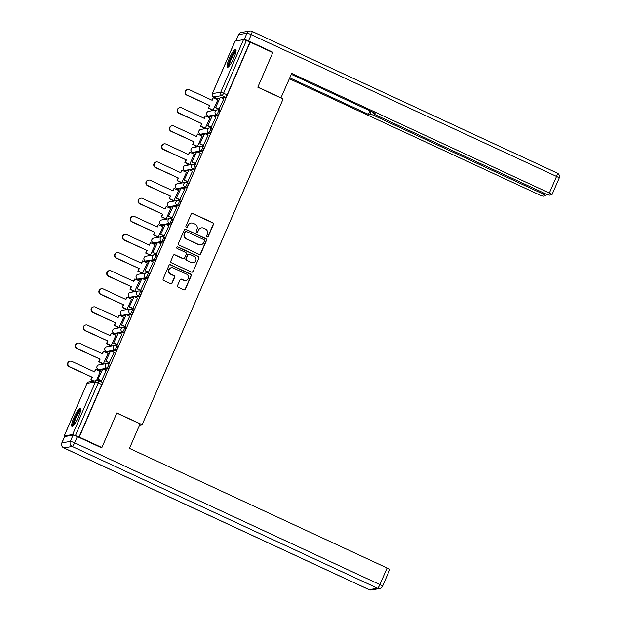 <?xml version="1.0" encoding="UTF-8"?>
<svg xmlns="http://www.w3.org/2000/svg" width="621" height="621" viewBox="0 0 621 621"><rect width="100%" height="100%" fill="white"/><g stroke="black" fill="none" stroke-linecap="round" stroke-linejoin="round"><path stroke-width="0.93" d="M207.088 236.958A0.877 0.854 80.3 0 0 208.214 236.523L213.445 224.414A1.25 1.219 80.3 0 0 212.824 222.76L192.774 213.445A1.25 1.219 80.3 0 0 191.167 214.074L185.927 226.176A0.877 0.854 80.3 0 0 186.859 227.402A0.877 0.854 80.3 0 0 187.488 226.906L188.171 225.338A4.005 3.897 80.3 0 1 193.31 223.343L194.978 224.119A4.005 3.897 80.3 0 1 196.966 229.421L196.29 230.989A0.877 0.854 80.3 0 0 197.214 232.215A0.877 0.854 80.3 0 0 197.851 231.711L198.526 230.143A4.005 3.897 80.3 0 1 203.672 228.155L205.341 228.932A4.005 3.897 80.3 0 1 207.329 234.233L206.653 235.801A0.877 0.854 80.3 0 0 207.088 236.958M207.43 237.036A0.877 0.854 80.3 0 0 207.911 236.57L213.15 224.468A1.25 1.219 80.3 0 0 212.529 222.807L192.479 213.5A1.25 1.219 80.3 0 0 191.928 213.391M186.704 227.418A0.877 0.854 80.3 0 0 187.193 226.952L188.171 225.338M197.067 232.223A0.877 0.854 80.3 0 0 197.556 231.765L198.526 230.143M233.853 57.908A9.952 1.948 -65.1 0 0 235.739 49.276A9.952 1.948 -65.1 0 0 229.242 58.692A9.952 1.948 -65.1 0 0 227.356 67.332A9.952 1.948 -65.1 0 0 233.853 57.908M78.518 416.862A9.952 1.948 -65.1 0 0 80.404 408.23A9.952 1.948 -65.1 0 0 73.907 417.646A9.952 1.948 -65.1 0 0 72.02 426.278A9.952 1.948 -65.1 0 0 78.518 416.862M177.559 285.551A1.25 1.219 80.3 0 0 178.18 287.205L183.808 289.821A1.25 1.219 80.3 0 0 185.415 289.2L191.237 275.747A1.25 1.219 80.3 0 0 190.616 274.094L170.565 264.787A1.25 1.219 80.3 0 0 168.951 265.408L163.137 278.852A1.25 1.219 80.3 0 0 163.758 280.506L170.55 283.665A1.25 1.219 80.3 0 0 172.157 283.044L174.648 277.284A1.25 1.219 80.3 0 0 174.027 275.631L170.659 274.063A3.353 3.252 80.3 0 1 171.419 267.713A3.353 3.252 80.3 0 1 173.298 267.969L186.494 274.102A3.353 3.252 80.3 0 1 185.741 280.451A3.353 3.252 80.3 0 1 183.863 280.195L181.658 279.171A1.25 1.219 80.3 0 0 180.051 279.792L177.559 285.551M250.193 42.135L272.774 52.622L257.808 87.212L283.114 98.964L142.155 424.717L116.841 412.965L101.875 447.562L79.286 437.075L250.193 42.135L246.382 40.551L223.622 93.142A2.554 0.497 114.9 0 1 222.023 95.564L213.655 96.985A2.554 0.497 114.9 0 1 213.585 96.977A2.554 0.497 114.9 0 1 213.531 96.923M199.147 254.377A1.25 1.219 80.3 0 0 200.754 253.756L206.568 240.311A1.25 1.219 80.3 0 0 205.947 238.658L185.896 229.343A1.25 1.219 80.3 0 0 184.29 229.964L178.468 243.416A1.25 1.219 80.3 0 0 179.089 245.07L199.147 254.377M198.906 258.033L193.084 271.478A1.25 1.219 80.3 0 1 191.478 272.099L171.427 262.792A1.25 1.219 80.3 0 1 170.806 261.13L173.29 255.378A1.25 1.219 80.3 0 1 174.905 254.757L183.032 258.53A1.25 1.219 80.3 0 0 184.639 257.909L186.292 254.09A1.25 1.219 80.3 0 0 185.671 252.436L177.202 248.501A0.877 0.854 80.3 0 1 177.404 246.84A0.877 0.854 80.3 0 1 177.893 246.91L198.285 256.372A1.25 1.219 80.3 0 1 198.906 258.033L193.084 271.478M216.481 98.32L216.131 99.135M211.567 109.669L211.031 110.911M208.64 116.43L208.291 117.245M203.735 127.779L203.199 129.021M200.808 134.54L200.451 135.355M195.894 145.888L195.359 147.13M192.968 152.65L192.619 153.465M188.062 163.998L187.519 165.24M185.128 170.759L184.779 171.575M180.222 182.108L179.686 183.35M177.296 188.869L176.946 189.684M172.382 200.218L171.846 201.46M169.455 206.979L169.106 207.794M164.549 218.328L164.014 219.57M161.623 225.089L161.266 225.904M156.709 236.438L156.174 237.68M153.783 243.199L153.434 244.014M148.877 254.548L148.334 255.79M145.951 261.309L145.593 262.124M141.037 272.658L140.501 273.9M138.11 279.419L137.761 280.234M133.197 290.768L132.661 292.01M130.27 297.529L129.921 298.344M125.364 308.878L124.829 310.12M122.438 315.639L122.089 316.454M117.524 326.988L116.989 328.23M114.598 333.756L114.248 334.564M109.692 345.097L109.149 346.339M106.765 351.866L106.408 352.674M101.852 363.207L101.316 364.449M98.925 369.976L98.576 370.784M79.286 437.075L72.61 434.537L64.242 435.958L64.817 436.547M101.875 447.562L101.215 447.671M249.898 42.181L227.139 94.772A2.554 0.497 114.9 0 1 225.547 97.194L221.573 97.87M219.593 98.203L217.171 98.615L213.655 96.985A2.554 2.484 80.3 0 1 212.39 93.608L220.758 92.187L243.517 39.597L246.382 40.551M235.095 41.141L243.517 39.597M213.026 110.344L217.8 99.911M218.957 109.312L223.777 98.894M211.124 127.421L215.937 117.004M205.194 128.454L209.96 118.021M203.284 145.531L208.097 135.114M197.354 146.564L202.128 136.131M195.444 163.641L200.265 153.224M189.521 164.674L194.288 154.241M187.612 181.751L192.425 171.334M181.681 182.784L186.455 172.351M179.772 199.861L184.592 189.444M173.841 200.894L178.615 190.461M171.939 217.971L176.752 207.554M166.009 219.003L170.775 208.571M164.099 236.081L168.92 225.664M158.169 237.113L162.943 226.681M156.259 254.191L161.08 243.774M150.336 255.231L155.103 244.79M148.427 272.301L153.24 261.883M142.496 273.341L147.27 262.9M140.587 290.411L145.407 279.993M134.656 291.451L139.43 281.01M132.754 308.521L137.567 298.103M126.824 309.561L131.598 299.12M124.914 326.63L129.735 316.213M118.984 327.671L123.758 317.23M117.082 344.74L121.895 334.323M111.151 345.781L115.917 335.34M109.242 362.85L114.054 352.433M103.311 363.89L108.085 353.45M101.402 380.96L106.222 370.543M96.488 380.611L100.245 371.56M110.002 364.201A2.554 0.497 -65.1 0 1 110.072 364.209A2.554 0.497 -65.1 0 1 109.513 366.576A2.554 0.497 -65.1 0 1 107.992 368.843L104.017 369.518M102.038 369.86L99.616 370.271L98.374 369.689A2.554 0.497 114.9 0 1 98.304 369.681A2.554 0.497 114.9 0 1 98.25 369.627M117.835 346.091A2.554 0.497 -65.1 0 1 117.905 346.099A2.554 0.497 -65.1 0 1 117.353 348.466A2.554 0.497 -65.1 0 1 115.824 350.733L111.85 351.408M109.878 351.75L107.456 352.161L106.207 351.579A2.554 0.497 114.9 0 1 106.137 351.571A2.554 0.497 114.9 0 1 106.082 351.517M125.675 327.981A2.554 0.497 -65.1 0 1 125.745 327.989A2.554 0.497 -65.1 0 1 125.194 330.356A2.554 0.497 -65.1 0 1 123.664 332.623L119.69 333.298M117.711 333.64L115.296 334.051L114.047 333.469A2.554 0.497 114.9 0 1 113.977 333.461A2.554 0.497 114.9 0 1 113.922 333.407M133.507 309.871A2.554 0.497 -65.1 0 1 133.577 309.879A2.554 0.497 -65.1 0 1 133.026 312.247A2.554 0.497 -65.1 0 1 131.497 314.513L127.53 315.189M125.551 315.53L123.129 315.942L121.879 315.359A2.554 0.497 114.9 0 1 121.809 315.352A2.554 0.497 114.9 0 1 121.755 315.297M141.347 291.761A2.554 0.497 -65.1 0 1 141.417 291.769A2.554 0.497 -65.1 0 1 140.866 294.137A2.554 0.497 -65.1 0 1 139.337 296.403L135.362 297.079M133.383 297.42L130.969 297.832L129.719 297.249A2.554 0.497 114.9 0 1 129.649 297.242A2.554 0.497 114.9 0 1 129.595 297.187M149.18 273.651A2.554 0.497 -65.1 0 1 149.25 273.659A2.554 0.497 -65.1 0 1 148.698 276.027A2.554 0.497 -65.1 0 1 147.177 278.293L143.203 278.969M141.223 279.31L138.801 279.722L137.552 279.139A2.554 0.497 114.9 0 1 137.482 279.132A2.554 0.497 114.9 0 1 137.435 279.077M157.02 255.541A2.554 0.497 -65.1 0 1 157.09 255.549A2.554 0.497 -65.1 0 1 156.539 257.917A2.554 0.497 -65.1 0 1 155.009 260.183L151.035 260.859M149.063 261.2L146.641 261.612L145.392 261.03A2.554 0.497 114.9 0 1 145.322 261.022A2.554 0.497 114.9 0 1 145.267 260.967M164.86 237.432A2.554 0.497 -65.1 0 1 164.93 237.439A2.554 0.497 -65.1 0 1 164.379 239.807A2.554 0.497 -65.1 0 1 162.849 242.074L158.875 242.749M156.896 243.09L154.474 243.502L153.232 242.92A2.554 0.497 114.9 0 1 153.162 242.912A2.554 0.497 114.9 0 1 153.108 242.858M172.692 219.322A2.554 0.497 -65.1 0 1 172.762 219.329A2.554 0.497 -65.1 0 1 172.211 221.697A2.554 0.497 -65.1 0 1 170.682 223.964L166.715 224.639M164.736 224.981L162.314 225.392L161.064 224.81A2.554 0.497 114.9 0 1 160.994 224.802A2.554 0.497 114.9 0 1 160.94 224.748M180.532 201.212A2.554 0.497 -65.1 0 1 180.602 201.22A2.554 0.497 -65.1 0 1 180.051 203.587A2.554 0.497 -65.1 0 1 178.522 205.854L174.548 206.529M172.568 206.871L170.154 207.282L168.904 206.7A2.554 0.497 114.9 0 1 168.834 206.692A2.554 0.497 114.9 0 1 168.78 206.638M188.365 183.102A2.554 0.497 -65.1 0 1 188.435 183.11A2.554 0.497 -65.1 0 1 187.884 185.477A2.554 0.497 -65.1 0 1 186.362 187.744L182.388 188.419M180.408 188.761L177.986 189.172L176.737 188.59A2.554 0.497 114.9 0 1 176.667 188.582A2.554 0.497 114.9 0 1 176.612 188.528M196.205 164.992A2.554 0.497 -65.1 0 1 196.275 165A2.554 0.497 -65.1 0 1 195.724 167.367A2.554 0.497 -65.1 0 1 194.194 169.634L190.22 170.309M188.248 170.651L185.826 171.062L184.577 170.48A2.554 0.497 114.9 0 1 184.507 170.472A2.554 0.497 114.9 0 1 184.453 170.418M204.045 146.882A2.554 0.497 -65.1 0 1 204.115 146.89A2.554 0.497 -65.1 0 1 203.564 149.257A2.554 0.497 -65.1 0 1 202.035 151.524L198.06 152.199M196.081 152.533L193.659 152.945L192.417 152.37A2.554 0.497 114.9 0 1 192.347 152.362A2.554 0.497 114.9 0 1 192.293 152.308M211.877 128.772A2.554 0.497 -65.1 0 1 211.947 128.78A2.554 0.497 -65.1 0 1 211.396 131.147A2.554 0.497 -65.1 0 1 209.867 133.414L205.9 134.089M203.921 134.423L201.499 134.835L200.249 134.26A2.554 0.497 114.9 0 1 200.179 134.252A2.554 0.497 114.9 0 1 200.125 134.198M219.718 110.662A2.554 0.497 -65.1 0 1 219.787 110.67A2.554 0.497 -65.1 0 1 219.236 113.038A2.554 0.497 -65.1 0 1 217.707 115.304L213.733 115.98M211.753 116.313L209.339 116.725L208.089 116.15A2.554 0.497 114.9 0 1 208.019 116.143A2.554 0.497 114.9 0 1 207.965 116.088M142.155 424.717L139.5 425.168M78.991 437.122L101.751 384.531A2.554 0.497 -65.1 0 0 102.232 382.319A2.554 0.497 -65.1 0 0 102.162 382.311M201.421 227.853L201.126 227.899A4.005 3.897 80.3 0 0 198.231 230.197M191.058 223.04L190.763 223.086A4.005 3.897 80.3 0 0 187.868 225.384M199.698 254.494A1.25 1.219 80.3 0 0 200.459 253.81L206.273 240.366A1.25 1.219 80.3 0 0 205.652 238.705L185.601 229.397A1.25 1.219 80.3 0 0 185.05 229.281M204.472 240.839A0.877 0.854 80.3 0 0 204.037 239.683L186.432 231.509A0.877 0.854 80.3 0 0 185.306 231.944L184.592 233.597A4.005 3.897 80.3 0 0 186.579 238.899L198.611 244.488A4.005 3.897 80.3 0 0 203.75 242.493L204.472 240.839M185.943 231.439L185.648 231.493A0.877 0.854 80.3 0 0 185.011 231.998L185.306 231.944M200.862 244.79L200.567 244.837A4.005 3.897 80.3 0 1 198.316 244.534L186.284 238.945A4.005 3.897 80.3 0 1 184.297 233.643L185.011 231.998M192.029 272.208A1.25 1.219 80.3 0 0 192.789 271.524M183.738 258.623L183.443 258.678A1.25 1.219 80.3 0 1 182.737 258.584L174.602 254.804A1.25 1.219 80.3 0 0 174.051 254.695M198.604 258.08A1.25 1.219 80.3 0 0 197.983 256.426L177.598 246.956A0.877 0.854 80.3 0 0 177.257 246.879M191.47 262.45A3.353 3.252 80.3 0 0 196.026 259.842A3.353 3.252 80.3 0 0 194.109 256.357L189.459 254.191A1.25 1.219 80.3 0 0 187.852 254.82L186.199 258.631A1.25 1.219 80.3 0 0 186.82 260.292L191.175 262.497A3.353 3.252 80.3 0 0 193.053 262.753L193.356 262.706M188.753 254.098L188.458 254.152A1.25 1.219 80.3 0 0 187.558 254.866L187.852 254.82M191.175 262.497L186.525 260.339A1.25 1.219 80.3 0 1 185.904 258.685L187.558 254.866M185.741 280.451L185.446 280.498A3.353 3.252 80.3 0 1 183.568 280.242L181.363 279.225A1.25 1.219 80.3 0 0 180.812 279.116M171.419 267.713L171.117 267.767A3.353 3.252 80.3 0 0 170.364 274.117L170.659 274.063M171.109 283.774A1.25 1.219 80.3 0 0 171.862 283.091L174.354 277.339A1.25 1.219 80.3 0 0 173.733 275.677L170.364 274.117M184.359 289.929A1.25 1.219 80.3 0 0 185.12 289.246L190.942 275.802A1.25 1.219 80.3 0 0 190.321 274.14L170.263 264.833A1.25 1.219 80.3 0 0 169.712 264.725M211.854 100.144L213.228 97.792L212.149 100.284L189.452 89.742A2.934 2.849 80.3 0 0 185.462 92.032A2.934 2.849 80.3 0 0 187.138 95.083L186.758 95.153A2.934 2.849 -99.7 0 1 187.418 89.587L187.806 89.525M213.112 110.383L208.377 108.186L209.844 105.624L186.758 95.153M208.377 108.186L209.456 105.686M219.089 109.366L215.487 107.697L220.339 97.303L223.863 98.933M215.867 107.635L219.392 109.265M215.487 107.697L220.339 97.303M209.844 105.624L187.138 95.083M208.757 108.124L213.461 110.305M213.228 97.792L217.932 99.973M280.902 97.939L291.723 73.41L549.352 193.03L556.54 176.426L251.241 34.675L248.524 40.939L272.93 52.273L257.855 87.095L281.127 97.901M374.634 114.38L374.129 115.553L543.228 194.07L543.709 192.96M374.129 115.553A3.827 0.505 -156.6 0 0 369.837 114.124L371.04 111.338M289.805 77.842L368.447 114.357L369.837 114.124M289.402 78.766L539.207 194.753A3.827 0.505 -156.6 0 0 543.499 196.182L545.75 195.801A3.827 0.505 -156.6 0 0 545.859 195.739A3.827 0.505 -156.6 0 0 543.228 194.07M243.711 39.604L244.232 39.511L246.948 33.239L238.58 34.667L235.879 40.893M374.028 112.727L373.71 113.464A3.827 0.505 -156.6 0 0 373.601 113.527A3.827 0.505 -156.6 0 0 376.225 115.196L545.331 193.713A3.827 0.505 -156.6 0 0 549.624 195.141L551.867 194.761A3.827 0.505 -156.6 0 0 551.976 194.699A3.827 0.505 -156.6 0 0 549.352 193.03M373.71 113.464L375.1 113.224L291.327 74.326M272.27 52.381L272.93 52.273M248.524 40.939A3.827 0.505 -156.6 0 0 244.232 39.511M369.969 110.841L368.447 114.357M73.03 435.15L64.662 436.571L61.945 442.843L70.313 441.415L73.03 435.15A3.827 0.505 23.4 0 1 77.322 436.579L101.72 447.904L116.795 413.081L140.059 423.887L129.455 448.378L387.085 567.998A3.827 0.505 23.4 0 1 389.716 569.674L382.528 586.271A3.827 0.505 -156.6 0 0 379.905 584.602L387.085 567.998M63.66 447.811A3.827 0.745 -65.1 0 0 63.738 447.896A3.827 0.745 -65.1 0 0 63.847 447.904L369.138 589.663L377.514 588.234L72.215 446.483L63.847 447.904A3.827 3.718 80.3 0 1 61.945 442.843A3.827 0.505 -156.6 0 0 61.836 442.897L64.553 436.633A3.827 0.505 23.4 0 1 64.662 436.571M228.8 66.525A8.609 1.684 114.9 0 1 230.717 58.475A8.609 1.684 114.9 0 1 235.848 50.891A8.609 1.684 114.9 0 1 236.058 50.899M236.058 49.827A9.889 1.933 -65.1 0 0 230.701 57.908A9.889 1.933 -65.1 0 0 227.985 67.215M235.91 51.822A7.972 1.56 -65.1 0 0 231.61 58.327A7.972 1.56 -65.1 0 0 229.413 65.81M73.472 425.478A8.609 1.684 114.9 0 1 75.382 417.428A8.609 1.684 114.9 0 1 80.513 409.837A8.609 1.684 114.9 0 1 80.722 409.852M80.722 408.781A9.889 1.933 -65.1 0 0 75.366 416.862A9.889 1.933 -65.1 0 0 72.657 426.169M80.575 410.776A7.972 1.56 -65.1 0 0 76.274 417.281A7.972 1.56 -65.1 0 0 74.078 424.764M204.022 118.254L205.396 115.902L204.317 118.394L181.619 107.852A2.934 2.849 80.3 0 0 177.629 110.142A2.934 2.849 80.3 0 0 179.306 113.193L178.918 113.263A2.934 2.849 -99.7 0 1 179.585 107.697L179.966 107.635M205.279 128.493L200.536 126.296L202.004 123.734L178.918 113.263M200.536 126.296L201.615 123.796M211.249 127.484L207.647 125.807L212.506 115.413L216.023 117.043M208.035 125.745L211.551 127.375M207.647 125.807L212.506 115.413M202.004 123.734L179.306 113.193M200.925 126.234L205.621 128.415M205.396 115.902L210.092 118.083M196.182 136.364L197.556 134.012L196.477 136.504L173.779 125.962A2.934 2.849 80.3 0 0 169.789 128.252A2.934 2.849 80.3 0 0 171.466 131.303L171.085 131.373A2.934 2.849 -99.7 0 1 171.745 125.807L172.133 125.745M197.439 146.603L192.704 144.406L194.163 141.844L171.085 131.373M192.704 144.406L193.783 141.906M203.416 145.593L199.815 143.917L204.666 133.523L208.182 135.153M200.195 143.855L203.711 145.485M199.815 143.917L204.666 133.523M194.163 141.844L171.466 131.303M193.084 144.344L197.788 146.525M197.556 134.012L202.26 136.193M188.342 154.474L189.723 152.122L188.644 154.613L165.939 144.072A2.934 2.849 80.3 0 0 161.957 146.362A2.934 2.849 80.3 0 0 163.633 149.413L163.245 149.482A2.934 2.849 -99.7 0 1 163.913 143.917L164.293 143.855M189.607 164.712L184.864 162.516L186.331 159.954L163.245 149.482M184.864 162.516L185.943 160.024M195.576 163.703L191.974 162.027L196.834 151.633L200.35 153.263M192.363 161.965L195.879 163.595M191.974 162.027L196.834 151.633M186.331 159.954L163.633 149.413M185.252 162.454L189.948 164.635M189.723 152.122L194.42 154.303M180.509 172.584L181.883 170.232L180.804 172.723L158.107 162.182A2.934 2.849 80.3 0 0 154.117 164.472A2.934 2.849 80.3 0 0 155.793 167.523L155.413 167.592A2.934 2.849 -99.7 0 1 156.073 162.027L156.461 161.965M181.767 182.822L177.032 180.626L178.491 178.064L155.413 167.592M177.032 180.626L178.111 178.134M187.744 181.813L184.134 180.137L188.994 169.743L192.51 171.373M184.522 180.074L188.039 181.705M184.134 180.137L188.994 169.743M178.491 178.064L155.793 167.523M177.412 180.564L182.108 182.745M181.883 170.232L186.579 172.413M172.669 190.694L174.051 188.342L172.964 190.833L150.266 180.292A2.934 2.849 80.3 0 0 146.277 182.582A2.934 2.849 80.3 0 0 147.961 185.632L147.573 185.702A2.934 2.849 -99.7 0 1 148.233 180.137L148.621 180.074M173.927 200.94L169.191 198.736L170.659 196.174L147.573 185.702M169.191 198.736L170.27 196.244M179.904 199.923L176.302 198.246L181.153 187.852L184.678 189.483M176.682 198.184L180.206 199.815M176.302 198.246L181.153 187.852M170.659 196.174L147.961 185.632M169.58 198.673L174.276 200.855M174.051 188.342L178.747 190.523M164.837 208.803L166.211 206.451L165.132 208.943L142.434 198.402A2.934 2.849 80.3 0 0 138.444 200.692A2.934 2.849 80.3 0 0 140.121 203.742L139.733 203.812A2.934 2.849 -99.7 0 1 140.4 198.246L140.781 198.184M166.094 219.05L161.351 216.845L162.818 214.284L139.733 203.812M161.351 216.845L162.438 214.354M172.064 218.033L168.462 216.356L173.321 205.962L176.838 207.593M168.85 216.294L172.366 217.924M168.462 216.356L173.321 205.962M162.818 214.284L140.121 203.742M161.739 216.783L166.436 218.965M166.211 206.451L170.907 208.633M156.997 226.921L158.371 224.561L157.292 227.053L134.594 216.519A2.934 2.849 80.3 0 0 130.604 218.802A2.934 2.849 80.3 0 0 132.281 221.852L131.9 221.922A2.934 2.849 -99.7 0 1 132.56 216.356L132.948 216.294M158.254 237.16L153.519 234.955L154.978 232.394L131.9 221.922M153.519 234.955L154.598 232.464M164.231 236.143L160.629 234.466L165.481 224.072L168.997 225.702M161.01 234.404L164.526 236.034M160.629 234.466L165.481 224.072M154.978 232.394L132.281 221.852M153.899 234.893L158.603 237.075M158.371 224.561L163.075 226.743M149.156 245.031L150.538 242.671L149.459 245.163L126.754 234.629A2.934 2.849 80.3 0 0 122.772 236.911A2.934 2.849 80.3 0 0 124.448 239.962L124.06 240.032A2.934 2.849 -99.7 0 1 124.728 234.466L125.108 234.404M150.422 255.27L145.679 253.065L147.146 250.504L124.06 240.032M145.679 253.065L146.758 250.573M156.391 254.253L152.789 252.576L157.649 242.182L161.165 243.812M153.177 252.514L156.694 254.144M152.789 252.576L157.649 242.182M147.146 250.504L124.448 239.962M146.067 253.003L150.763 255.184M150.538 242.671L155.234 244.853M141.324 263.141L142.698 260.781L141.619 263.273L118.921 252.739A2.934 2.849 80.3 0 0 114.932 255.021A2.934 2.849 80.3 0 0 116.608 258.072L116.228 258.142A2.934 2.849 -99.7 0 1 116.888 252.576L117.276 252.514M142.582 273.38L137.846 271.175L139.306 268.614L116.228 258.142M137.846 271.175L138.925 268.683M148.559 272.363L144.957 270.686L149.808 260.292L153.325 261.922M145.337 270.624L148.854 272.254M144.957 270.686L149.808 260.292M139.306 268.614L116.608 258.072M138.227 271.113L142.923 273.294M142.698 260.781L147.394 262.962M133.484 281.251L134.866 278.891L133.779 281.383L111.081 270.849A2.934 2.849 80.3 0 0 107.091 273.131A2.934 2.849 80.3 0 0 108.776 276.19L108.388 276.252A2.934 2.849 -99.7 0 1 109.055 270.686L109.436 270.624M134.741 291.49L130.006 289.285L131.473 286.723L108.388 276.252M130.006 289.285L131.085 286.793M140.719 290.473L137.117 288.796L141.968 278.402L145.493 280.032M137.497 288.734L141.021 290.364M137.117 288.796L141.968 278.402M131.473 286.723L108.776 276.19M130.394 289.223L135.091 291.404M134.866 278.891L139.562 281.072M125.652 299.361L127.026 297.001L125.947 299.493L103.249 288.959A2.934 2.849 80.3 0 0 99.259 291.241A2.934 2.849 80.3 0 0 100.936 294.3L100.548 294.362A2.934 2.849 -99.7 0 1 101.215 288.796L101.596 288.734M126.909 309.6L122.166 307.395L123.633 304.833L100.548 294.362M122.166 307.395L123.253 304.903M132.878 308.583L129.277 306.906L134.136 296.512L137.652 298.142M129.665 306.844L133.181 308.474M129.277 306.906L134.136 296.512M123.633 304.833L100.936 294.3M122.554 307.333L127.251 309.514M127.026 297.001L131.722 299.182M117.811 317.471L119.185 315.111L118.106 317.603L95.409 307.069A2.934 2.849 80.3 0 0 91.419 309.351A2.934 2.849 80.3 0 0 93.096 312.41L92.715 312.472A2.934 2.849 -99.7 0 1 93.375 306.906L93.763 306.844M119.069 327.709L114.334 325.505L115.801 322.943L92.715 312.472M114.334 325.505L115.413 323.013M125.046 326.693L121.444 325.016L126.296 314.622L129.82 316.252M121.825 324.954L125.349 326.584M121.444 325.016L126.296 314.622M115.801 322.943L93.096 312.41M114.714 325.443L119.418 327.624M119.185 315.111L123.889 317.292M109.971 335.581L111.353 333.221L110.274 335.713L87.577 325.179A2.934 2.849 80.3 0 0 83.587 327.461A2.934 2.849 80.3 0 0 85.263 330.519L84.875 330.582A2.934 2.849 -99.7 0 1 85.543 325.016L85.923 324.954M111.237 345.819L106.494 343.615L107.961 341.053L84.875 330.582M106.494 343.615L107.573 341.123M117.206 344.802L113.604 343.126L118.464 332.732L121.98 334.362M113.992 343.064L117.509 344.694M113.604 343.126L118.464 332.732M107.961 341.053L85.263 330.519M106.882 343.553L111.578 345.734M111.353 333.221L116.049 335.402M102.139 353.691L103.513 351.331L102.434 353.823L79.736 343.289A2.934 2.849 80.3 0 0 75.746 345.571A2.934 2.849 80.3 0 0 77.423 348.629L77.043 348.691A2.934 2.849 -99.7 0 1 77.703 343.126L78.091 343.064M103.396 363.929L98.661 361.725L100.121 359.163L77.043 348.691M98.661 361.725L99.74 359.233M109.374 362.912L105.772 361.236L110.623 350.842L114.14 352.472M106.152 361.174L109.669 362.804M105.772 361.236L110.623 350.842M100.121 359.163L77.423 348.629M99.042 361.663L103.746 363.844M103.513 351.331L108.217 353.512M94.299 371.8L95.681 369.441L94.594 371.932L71.896 361.399A2.934 2.849 80.3 0 0 67.906 363.681A2.934 2.849 80.3 0 0 69.591 366.739L69.203 366.801A2.934 2.849 -99.7 0 1 69.87 361.236L70.251 361.174M93.554 381.108L90.821 379.835L92.288 377.273L69.203 366.801M90.821 379.835L91.9 377.343M101.534 381.022L97.932 379.346L102.783 368.952L106.307 370.582M98.32 379.284L101.836 380.914M97.932 379.346L102.783 368.952M92.288 377.273L69.591 366.739M91.209 379.773L93.942 381.038M95.681 369.441L100.377 371.622M72.61 434.537L95.37 381.946L87.002 383.367L64.242 435.958M225.547 97.194L222.023 95.564A2.554 2.484 80.3 0 1 220.758 92.187L227.139 94.772M235.149 41.017L212.343 93.732M107.992 368.843L106.742 368.269L98.374 369.689A2.554 2.484 -99.7 0 1 97.109 366.312A2.554 2.484 80.3 0 1 98.949 364.853A2.554 2.554 0 0 0 98.304 369.681L99.546 370.263M115.824 350.733L114.575 350.159L106.207 351.579A2.554 2.484 -99.7 0 1 104.941 348.202A2.554 2.484 80.3 0 1 106.781 346.743A2.554 2.554 0 0 0 106.137 351.571L107.386 352.154M123.664 332.623L122.415 332.049L114.047 333.469A2.554 2.484 -99.7 0 1 112.781 330.093A2.554 2.484 80.3 0 1 114.621 328.633A2.554 2.554 0 0 0 113.977 333.461L115.227 334.044M131.497 314.513L130.255 313.939L121.879 315.359A2.554 2.484 -99.7 0 1 120.614 311.983A2.554 2.484 80.3 0 1 122.461 310.523A2.554 2.554 0 0 0 121.809 315.352L123.059 315.934M139.337 296.403L138.087 295.829L129.719 297.249A2.554 2.484 -99.7 0 1 128.454 293.873A2.554 2.484 80.3 0 1 130.294 292.413A2.554 2.554 0 0 0 129.649 297.242L130.899 297.824M147.177 278.293L145.927 277.719L137.552 279.139A2.554 2.484 -99.7 0 1 136.286 275.763A2.554 2.484 80.3 0 1 138.134 274.303A2.554 2.554 0 0 0 137.482 279.132L138.731 279.714M155.009 260.183L153.76 259.609L145.392 261.03A2.554 2.484 -99.7 0 1 144.126 257.653A2.554 2.484 80.3 0 1 145.966 256.194A2.554 2.554 0 0 0 145.322 261.022L146.572 261.604M162.849 242.074L161.6 241.499L153.232 242.92A2.554 2.484 -99.7 0 1 151.966 239.543A2.554 2.484 80.3 0 1 153.806 238.084A2.554 2.554 0 0 0 153.162 242.912L154.404 243.494M170.682 223.964L169.44 223.389L161.064 224.81A2.554 2.484 -99.7 0 1 159.799 221.433A2.554 2.484 80.3 0 1 161.646 219.974A2.554 2.554 0 0 0 160.994 224.802L162.244 225.384M178.522 205.854L177.272 205.279L168.904 206.7A2.554 2.484 -99.7 0 1 167.639 203.323A2.554 2.484 80.3 0 1 169.479 201.864A2.554 2.554 0 0 0 168.834 206.692L170.084 207.274M186.362 187.744L185.112 187.169L176.737 188.59A2.554 2.484 -99.7 0 1 175.471 185.213A2.554 2.484 80.3 0 1 177.319 183.754A2.554 2.554 0 0 0 176.667 188.582L177.916 189.164M194.194 169.634L192.945 169.052L184.577 170.48A2.554 2.484 -99.7 0 1 183.311 167.103A2.554 2.484 80.3 0 1 185.151 165.644A2.554 2.554 0 0 0 184.507 170.472L185.757 171.054M202.035 151.524L200.785 150.942L192.417 152.37A2.554 2.484 -99.7 0 1 191.152 148.993A2.554 2.484 80.3 0 1 192.991 147.534A2.554 2.554 0 0 0 192.347 152.362L193.589 152.945M209.867 133.414L208.617 132.832L200.249 134.26A2.554 2.484 -99.7 0 1 198.984 130.884A2.554 2.484 80.3 0 1 200.831 129.424A2.554 2.554 0 0 0 200.179 134.252L201.429 134.835M217.707 115.304L216.457 114.722L208.089 116.15A2.554 2.484 -99.7 0 1 206.824 112.774A2.554 2.484 80.3 0 1 208.664 111.314A2.554 2.554 0 0 0 208.019 116.143L209.269 116.717M218.468 110.08A2.554 0.497 114.9 0 1 218.538 110.088A2.554 0.497 114.9 0 1 217.987 112.455A2.554 0.497 114.9 0 1 216.457 114.722A2.554 2.484 -99.7 0 1 217.032 109.886A2.554 2.484 -99.7 0 1 218.468 110.08M210.628 128.19A2.554 0.497 114.9 0 1 210.698 128.198A2.554 0.497 114.9 0 1 210.146 130.565A2.554 0.497 114.9 0 1 208.617 132.832A2.554 2.484 -99.7 0 1 209.199 127.996A2.554 2.484 -99.7 0 1 210.628 128.19M202.795 146.3A2.554 0.497 114.9 0 1 202.865 146.308A2.554 0.497 114.9 0 1 202.314 148.675A2.554 0.497 114.9 0 1 200.785 150.942A2.554 2.484 -99.7 0 1 201.359 146.106A2.554 2.484 -99.7 0 1 202.795 146.3M194.955 164.41A2.554 0.497 114.9 0 1 195.025 164.418A2.554 0.497 114.9 0 1 194.474 166.785A2.554 0.497 114.9 0 1 192.945 169.052A2.554 2.484 -99.7 0 1 193.527 164.216A2.554 2.484 -99.7 0 1 194.955 164.41M187.123 182.52A2.554 0.497 114.9 0 1 187.193 182.527A2.554 0.497 114.9 0 1 186.642 184.895A2.554 0.497 114.9 0 1 185.112 187.169A2.554 2.484 -99.7 0 1 185.687 182.326A2.554 2.484 -99.7 0 1 187.123 182.52M179.283 200.63A2.554 0.497 114.9 0 1 179.353 200.637A2.554 0.497 114.9 0 1 178.801 203.005A2.554 0.497 114.9 0 1 177.272 205.279A2.554 2.484 -99.7 0 1 177.847 200.436A2.554 2.484 -99.7 0 1 179.283 200.63M171.443 218.739A2.554 0.497 114.9 0 1 171.512 218.747A2.554 0.497 114.9 0 1 170.961 221.123A2.554 0.497 114.9 0 1 169.44 223.389A2.554 2.484 -99.7 0 1 170.014 218.545A2.554 2.484 -99.7 0 1 171.443 218.739M163.61 236.849A2.554 0.497 114.9 0 1 163.68 236.857A2.554 0.497 114.9 0 1 163.129 239.232A2.554 0.497 114.9 0 1 161.6 241.499A2.554 2.484 -99.7 0 1 162.174 236.655A2.554 2.484 -99.7 0 1 163.61 236.849M155.77 254.959A2.554 0.497 114.9 0 1 155.84 254.967A2.554 0.497 114.9 0 1 155.289 257.342A2.554 0.497 114.9 0 1 153.76 259.609A2.554 2.484 -99.7 0 1 154.342 254.765A2.554 2.484 -99.7 0 1 155.77 254.959M147.938 273.069A2.554 0.497 114.9 0 1 148.008 273.077A2.554 0.497 114.9 0 1 147.456 275.452A2.554 0.497 114.9 0 1 145.927 277.719A2.554 2.484 -99.7 0 1 146.502 272.875A2.554 2.484 -99.7 0 1 147.938 273.069M140.098 291.179A2.554 0.497 114.9 0 1 140.167 291.187A2.554 0.497 114.9 0 1 139.616 293.562A2.554 0.497 114.9 0 1 138.087 295.829A2.554 2.484 -99.7 0 1 138.669 290.985A2.554 2.484 -99.7 0 1 140.098 291.179M132.257 309.289A2.554 0.497 114.9 0 1 132.327 309.297A2.554 0.497 114.9 0 1 131.776 311.672A2.554 0.497 114.9 0 1 130.255 313.939A2.554 2.484 -99.7 0 1 130.829 309.095A2.554 2.484 -99.7 0 1 132.257 309.289M124.425 327.399A2.554 0.497 114.9 0 1 124.495 327.407A2.554 0.497 114.9 0 1 123.944 329.782A2.554 0.497 114.9 0 1 122.415 332.049A2.554 2.484 -99.7 0 1 122.989 327.213A2.554 2.484 -99.7 0 1 124.425 327.399M116.585 345.517A2.554 0.497 114.9 0 1 116.655 345.517A2.554 0.497 114.9 0 1 116.104 347.892A2.554 0.497 114.9 0 1 114.575 350.159A2.554 2.484 -99.7 0 1 115.157 345.323A2.554 2.484 -99.7 0 1 116.585 345.517M108.753 363.627A2.554 0.497 114.9 0 1 108.822 363.627A2.554 0.497 114.9 0 1 108.271 366.002A2.554 0.497 114.9 0 1 106.742 368.269A2.554 2.484 -99.7 0 1 107.317 363.432A2.554 2.484 -99.7 0 1 108.753 363.627M101.751 384.531L98.227 382.901L75.475 435.492M98.646 380.681A2.554 0.497 114.9 0 1 98.716 380.689A2.554 0.497 114.9 0 1 98.227 382.901L95.37 381.946A2.554 2.484 -99.7 0 1 98.646 380.681M64.173 435.996L87.002 383.367A2.554 2.484 -99.7 0 1 88.842 381.907A2.554 2.554 0 0 0 86.924 383.413L86.948 383.491M559.164 178.103A3.827 3.827 0 0 0 557.262 173.104A3.827 0.745 -65.1 0 1 556.54 176.426A3.827 0.505 23.4 0 1 559.164 178.103L551.976 194.699M238.472 34.729A3.827 0.505 23.4 0 1 238.58 34.667A3.827 3.718 80.3 0 1 241.344 32.471A3.827 3.827 0 0 0 238.472 34.729L235.794 40.908M251.963 31.353A3.827 3.827 0 0 0 249.712 31.05A3.827 3.718 -99.7 0 0 246.948 33.239A3.827 0.505 23.4 0 1 251.241 34.675A3.827 0.745 -65.1 0 0 251.963 31.353L557.262 173.104M77.322 436.579L74.605 442.843L379.905 584.602A3.827 0.745 -65.1 0 1 377.514 588.234A3.827 3.718 80.3 0 0 379.656 588.529L371.288 589.95A3.827 3.718 -99.7 0 1 369.138 589.663A3.827 0.745 -65.1 0 1 369.037 589.647A3.827 3.827 0 0 0 371.288 589.95M368.959 589.577A3.827 0.745 -65.1 0 0 369.037 589.647L63.738 447.896A3.827 3.827 0 0 1 61.836 442.897M74.605 442.843A3.827 0.505 -156.6 0 0 70.313 441.415A3.827 3.718 -99.7 0 0 72.215 446.483A3.827 0.745 -65.1 0 0 74.605 442.843M219.787 110.67L218.538 110.088A2.554 2.554 0 0 0 217.032 109.886L208.664 111.314M211.947 128.78L210.698 128.198A2.554 2.554 0 0 0 209.199 127.996L200.831 129.424M204.115 146.89L202.865 146.308A2.554 2.554 0 0 0 201.359 146.106L192.991 147.534M196.275 165L195.025 164.418A2.554 2.554 0 0 0 193.527 164.216L185.151 165.644M188.435 183.11L187.193 182.527A2.554 2.554 0 0 0 185.687 182.326L177.319 183.754M180.602 201.22L179.353 200.637A2.554 2.554 0 0 0 177.847 200.436L169.479 201.864M172.762 219.329L171.512 218.747A2.554 2.554 0 0 0 170.014 218.545L161.646 219.974M164.93 237.439L163.68 236.857A2.554 2.554 0 0 0 162.174 236.655L153.806 238.084M157.09 255.549L155.84 254.967A2.554 2.554 0 0 0 154.342 254.765L145.966 256.194M149.25 273.659L148.008 273.077A2.554 2.554 0 0 0 146.502 272.875L138.134 274.303M141.417 291.769L140.167 291.187A2.554 2.554 0 0 0 138.669 290.985L130.294 292.413M133.577 309.879L132.327 309.297A2.554 2.554 0 0 0 130.829 309.095L122.461 310.523M125.745 327.989L124.495 327.407A2.554 2.554 0 0 0 122.989 327.213L114.621 328.633M117.905 346.099L116.655 345.517A2.554 2.554 0 0 0 115.157 345.323L106.781 346.743M110.072 364.209L108.822 363.627A2.554 2.554 0 0 0 107.317 363.432L98.949 364.853M217.102 98.607L213.585 96.977A2.554 2.554 0 0 1 212.32 93.647L235.072 41.064M102.232 382.319L98.716 380.689A2.554 2.554 0 0 0 97.21 380.487L88.842 381.907M241.344 32.471L249.712 31.05M373.601 113.527L373.958 112.696M545.859 195.739L546.511 194.226M379.656 588.529A3.827 3.827 0 0 0 382.528 586.271"/></g></svg>
